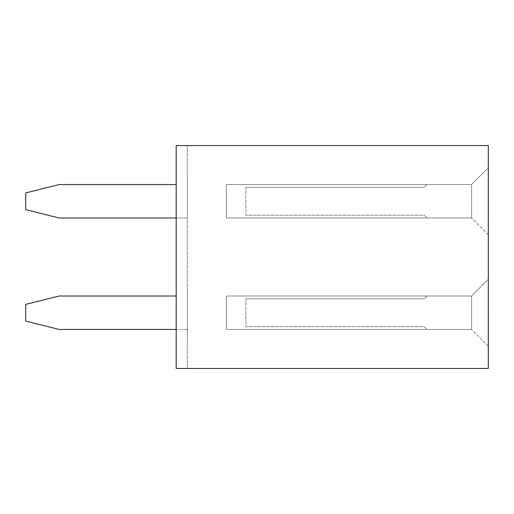 <?xml version="1.0" encoding="UTF-8"?>
<svg xmlns="http://www.w3.org/2000/svg" width="514" height="514" viewBox="0 0 514 514"><rect width="100%" height="100%" fill="white"/><g stroke="black" fill="none" stroke-linecap="round" stroke-linejoin="round"><path stroke-width="0.39" stroke-dasharray="2.57 1.93" d="M176.186 145.533L488.3 145.533L488.3 368.467L176.186 368.467L187.334 368.467L187.334 145.533L187.334 368.467L176.186 368.467L176.186 145.533L187.334 145.533L176.186 145.533L176.186 368.467L176.186 145.533M488.3 167.821L488.242 234.705L488.242 167.821L471.582 184.487L471.582 218.039L471.582 184.487L488.3 167.821M488.3 279.295L488.242 346.179L488.242 279.295L471.582 295.961L471.582 329.513L471.582 295.961L488.3 279.295M176.186 217.987L187.334 217.987L187.334 226.346L187.334 176.186L187.334 217.987L59.142 217.987L25.7 209.628L25.7 192.904L59.142 184.545L176.186 184.545M176.186 296.013L59.142 296.013L25.7 304.372L25.7 321.096L59.142 329.455L187.334 329.455L187.334 337.814L187.334 287.654L187.334 329.455L176.186 329.455M488.3 234.705L471.582 218.039L488.3 234.705M488.3 346.179L471.582 329.513L488.3 346.179M471.582 184.545L471.582 217.987L471.582 184.545L226.346 184.545L426.993 184.545L226.346 184.545L226.346 217.987L226.346 184.545L226.346 217.987L426.993 217.987L226.346 217.987L226.346 184.545L471.582 184.545M471.582 296.013L471.582 329.455L471.582 296.013L226.346 296.013L426.993 296.013L226.346 296.013L226.346 329.455L226.346 296.013L226.346 329.455L426.993 329.455L226.346 329.455L226.346 296.013L471.582 296.013M471.582 217.987L226.346 217.987L471.582 217.987M471.582 329.455L226.346 329.455L471.582 329.455M424.204 215.199L426.993 217.987L424.204 215.199L245.853 215.199L424.204 215.199M245.853 187.334L245.853 215.199L245.853 187.334L424.204 187.334L245.853 187.334M426.993 184.545L424.204 187.334L426.993 184.545M424.204 326.666L426.993 329.455L424.204 326.666L245.853 326.666L424.204 326.666M245.853 298.801L245.853 326.666L245.853 298.801L424.204 298.801L245.853 298.801M426.993 296.013L424.204 298.801L426.993 296.013"/><path stroke-width="0.77" d="M176.186 145.533L488.3 145.533L488.3 368.467L176.186 368.467L176.186 145.533M176.186 217.987L59.142 217.987L25.7 209.628L25.7 192.904L59.142 184.545L176.186 184.545M176.186 329.455L59.142 329.455L25.7 321.096L25.7 304.372L59.142 296.013L176.186 296.013"/></g></svg>
